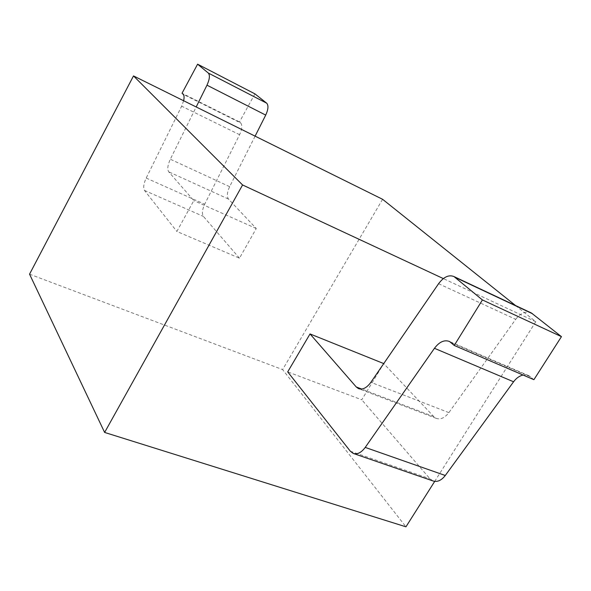 <?xml version="1.0" encoding="UTF-8"?>
<svg xmlns="http://www.w3.org/2000/svg" width="591" height="591" viewBox="0 0 591 591"><rect width="100%" height="100%" fill="white"/><g stroke="black" fill="none" stroke-linecap="round" stroke-linejoin="round"><path stroke-width="0.44" stroke-dasharray="2.96 2.22" d="M515.574 305.547L535.786 321.703L443.339 278.59M535.786 321.703L434.71 481.377M438.588 283.71L515.699 319.339L448.879 412.629C444.742 417.955 440.502 419.854 436.151 418.317L433.838 416.662L383.744 363.576L361.758 399.782L287.706 371.879M382.584 199.293L282.616 369.589L405.951 526.817M29.55 274.172L282.616 369.589M255.105 136.152L229.64 186.66C227.062 192.289 226.671 196.411 228.451 199.041L256.258 228.503L239.481 258.193L176.864 231.45L193.811 200.608L168.723 171.833C167.142 169.24 167.674 165.044 170.311 159.23L196.19 106.971M256.258 228.503L193.811 200.608M254.92 93.858L239.495 121.923L240.7 122.972L183.121 94.272M239.481 258.193L203.385 216.395C201.753 213.765 202.181 209.716 204.685 204.235L239.599 134.704C242.133 129.133 242.495 125.226 240.7 122.972M515.699 319.339C520.774 312.898 525.997 310.785 531.375 312.986M432.937 480.919L429.952 478.747L361.758 399.782M533.902 379.688L528.938 375.721L523.094 375.041M183.638 100.751L181.651 106.188L146.191 178.068C143.628 183.72 143.066 187.849 144.5 190.45L176.864 231.45M239.495 121.923L182.028 93.26M229.64 186.66L170.311 159.23M228.451 199.041L168.723 171.833M144.5 190.45L203.385 216.395M146.191 178.068L204.685 204.235M239.599 134.704L181.651 106.188M530.792 376.969L451.31 342.743M350.337 451.221L429.952 478.747M448.879 412.629L370.875 382.318M433.838 416.662L361.722 389.048M528.938 375.721L449.552 341.517M436.151 418.317L358.419 388.59"/><path stroke-width="0.89" d="M443.339 278.59L242.576 184.961L133.507 75.921L382.584 199.293L515.574 305.547M434.71 481.377L405.951 526.817L104.622 432.435L29.55 274.172L133.507 75.921M242.576 184.961L104.622 432.435M383.736 363.576L310.031 333.937L287.706 371.879L350.337 451.221L353.137 453.386C357.215 454.723 361.249 452.728 365.231 447.409L434.451 348.306C439.379 341.805 444.41 339.544 449.552 341.517L454.235 345.454L482.419 299.94L453.991 276.573C448.85 274.505 443.715 276.876 438.588 283.71L370.875 382.318C366.701 387.947 362.549 390.038 358.419 388.59L356.247 386.957L310.031 333.937M196.19 106.971L206.976 85.178C209.642 79.268 210.1 75.234 208.335 73.07L266.689 103.181C268.646 105.405 268.321 109.379 265.714 115.097L255.105 136.152M266.689 103.181L254.92 93.858L197.601 64.183L182.028 93.26L183.121 94.272C184.178 95.373 184.348 97.537 183.638 100.751M453.991 276.573L531.375 312.986L561.45 336.648L482.419 299.94M365.231 447.409L445.282 475.489C441.337 480.52 437.222 482.33 432.937 480.919L353.137 453.386M445.282 475.489L513.579 381.779L434.451 348.306M523.094 375.041C519.504 375.846 516.335 378.092 513.579 381.779M454.235 345.454L533.902 379.688L561.45 336.648M208.335 73.07L197.601 64.183M206.976 85.178L265.714 115.097M455.092 277.327L532.543 313.755M361.722 389.048L356.247 386.957"/></g></svg>
